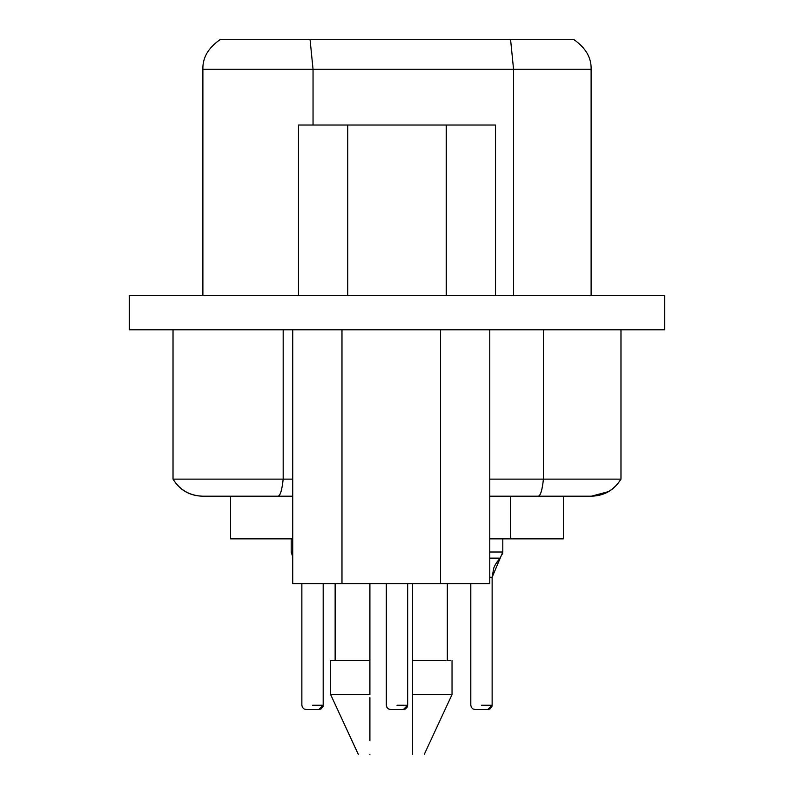 <?xml version="1.0" encoding="UTF-8"?>
<svg xmlns="http://www.w3.org/2000/svg" width="794" height="794" viewBox="0 0 794 794"><rect width="100%" height="100%" fill="white"/><g stroke="black" fill="none" stroke-linecap="round" stroke-linejoin="round"><path stroke-width="1.19" d="M591.113 69.257L591.113 295.676L591.113 69.257C591.49 57.873 585.803 48.017 574.052 39.7L510.592 39.7L574.052 39.7C585.803 48.017 591.49 57.873 591.113 69.257L513.559 69.257L591.113 69.257M510.592 39.7L513.559 69.257L513.559 295.676L513.559 69.257L510.592 39.7L310.077 39.7L510.592 39.7M310.077 39.7L219.948 39.7L310.077 39.7L313.044 69.257L513.559 69.257L313.044 69.257L313.044 125.025L313.044 69.257L202.887 69.257L202.887 295.676L202.887 69.257L313.044 69.257L310.077 39.7L219.948 39.7C208.197 48.017 202.51 57.873 202.887 69.257M220.355 39.7L221.228 39.7M129.293 295.676L664.707 295.676L129.293 295.676L129.293 329.808L129.293 295.676M129.293 329.808L664.707 329.808L664.707 295.676L664.707 329.808L129.293 329.808M347.742 125.025L347.742 295.676L347.742 125.025L298.475 125.025L298.475 295.676L298.475 125.025L446.258 125.025L347.742 125.025M446.258 295.676L446.258 125.025L446.258 295.676M495.525 125.025L495.525 295.676L495.525 125.025L446.258 125.025L495.525 125.025M173.023 329.808L173.023 479.129L283.18 479.129L283.18 329.808L283.18 479.129L292.718 479.129L173.023 479.129L173.023 329.808M489.769 479.129L543.424 479.129L543.424 329.808L543.424 479.129L620.977 479.129L620.977 329.808L620.977 479.129L489.769 479.129M292.718 583.65L292.718 329.808L292.718 583.65L341.976 583.65L341.976 329.808L341.976 583.65L440.501 583.65L440.501 329.808L440.501 583.65L489.769 583.65L489.769 329.808L489.769 583.65L292.718 583.65L335.137 583.65L335.137 660.439L330.443 660.439L336.477 660.439M444.779 125.025L356.754 125.025M271.022 496.19L202.579 496.19C189.647 495.833 179.791 490.146 173.023 479.129C179.851 490.037 189.706 495.724 202.579 496.19L278.049 496.19C280.282 495.724 281.989 490.037 283.18 479.129C281.999 490.146 280.292 495.833 278.049 496.19L292.718 496.19L278.049 496.19C280.292 495.833 281.999 490.146 283.18 479.129L271.022 479.129M543.424 479.129C542.242 490.146 540.535 495.833 538.282 496.19L489.769 496.19L538.282 496.19C540.535 495.833 542.242 490.146 543.424 479.129C542.233 490.037 540.525 495.724 538.282 496.19L591.421 496.19C604.294 495.724 614.139 490.037 620.977 479.129L620.977 479.129C614.209 490.146 604.353 495.833 591.421 496.19L608.482 491.615M620.898 479.258L619.3 481.76M608.432 491.645L591.421 496.19L538.282 496.19M542.074 488.32L542.6 485.452M599.023 479.129L613.365 479.129M620.977 479.129L620.977 479.129C614.149 490.047 604.294 495.744 591.421 496.19M206.549 479.129L230.617 479.129M225.546 496.19L230.617 496.19L230.617 538.848L230.617 496.19M510.502 496.19L510.502 538.848L489.769 538.848L510.502 538.848L510.502 496.19L544.227 496.19M412.572 697.589L412.572 583.65M412.572 660.439L412.572 660.439C464.778 660.439 464.778 660.439 412.572 660.439L412.572 694.571C464.778 694.571 464.778 694.571 412.572 694.571C464.748 694.571 464.748 694.571 412.572 694.571L412.572 660.439L446.01 660.439M369.905 583.65L369.905 694.571C317.709 694.571 317.709 694.571 369.905 694.571C317.729 694.571 317.729 694.571 369.905 694.571C317.709 694.571 317.709 694.571 369.905 694.571L369.905 583.65M330.651 694.571L358.283 754.3M510.502 538.848L563.383 538.848L563.383 496.19L563.383 538.848L510.502 538.848M230.617 538.848L292.718 538.848L230.617 538.848M412.572 754.201L412.572 740.425M412.572 754.3C427.768 754.3 427.768 754.3 412.572 754.3C428.284 754.3 428.284 754.3 412.572 754.3L412.572 694.571L452.034 694.571L452.034 660.439L452.034 694.571L424.304 754.3M447.34 660.439L447.34 583.65L447.34 660.439L450.506 660.439M369.905 660.439C317.709 660.439 317.709 660.439 369.905 660.439L330.443 660.439L330.443 694.571L369.905 694.571M369.905 697.589L369.905 740.425M369.905 754.3C354.193 754.3 354.193 754.3 369.905 754.3M495.496 564.286L500.21 558.132L492.131 577.248L492.131 705.241L490.414 708.655L487.953 709.499L490.414 708.655M301.859 583.65L301.859 705.241L302.464 707.424L304.003 708.943L306.127 709.499L304.003 708.943L302.464 707.424L301.859 705.241L302.464 707.424L304.003 708.943L306.127 709.499L304.003 708.943L302.464 707.424L301.859 705.241L302.464 707.424L304.003 708.943L306.127 709.499L318.91 709.499L312.31 709.499L318.91 709.499L323.188 705.241L312.528 705.241L323.188 705.241L323.188 583.65L323.188 705.241L321.471 708.655L319.009 709.499L321.471 708.655M292.718 556.872L291.2 552.009L292.718 552.009L291.2 552.009L291.2 538.848M502.801 538.848L502.801 552.009L502.801 538.848M489.769 552.009L502.801 552.009L489.769 552.009M386.331 583.65L386.331 705.241L386.936 707.424L388.474 708.943L390.598 709.499L388.474 708.943L386.936 707.424L386.331 705.241L386.936 707.424L388.474 708.943L390.598 709.499L388.474 708.943L386.936 707.424L386.331 705.241L386.936 707.424L388.474 708.943L390.598 709.499L403.382 709.499L396.782 709.499L403.382 709.499L407.659 705.241L397 705.241L407.659 705.241L407.659 583.65L407.659 705.241L405.942 708.655L403.481 709.499L405.942 708.655M323.069 706.253L322.414 707.682M502.662 553.557L502.533 554.143M493.898 567.7L495.466 564.336L493.898 567.7M470.802 583.65L470.802 705.241L471.408 707.424L472.946 708.943L475.07 709.499L472.946 708.943L471.408 707.424L470.802 705.241L471.408 707.424L472.946 708.943L475.07 709.499L472.946 708.943L471.408 707.424L470.802 705.241L471.408 707.424L472.946 708.943L475.07 709.499L487.853 709.499L481.263 709.499L487.853 709.499L492.131 705.241L481.472 705.241L492.131 705.241L492.131 577.248L489.769 577.248L492.131 577.248L493.719 568.186L492.131 577.248L493.719 568.186L492.131 577.248L500.21 558.132L489.769 558.132L500.2 558.132L496.528 562.589L500.21 558.132L496.528 562.589L500.21 558.132L502.801 552.009M492.012 706.253L491.357 707.682M321.381 708.714L320.687 709.121M490.335 708.714L489.63 709.121M493.719 568.186L492.131 577.248M407.54 706.253L406.885 707.682M405.853 708.714L405.158 709.121"/></g></svg>
